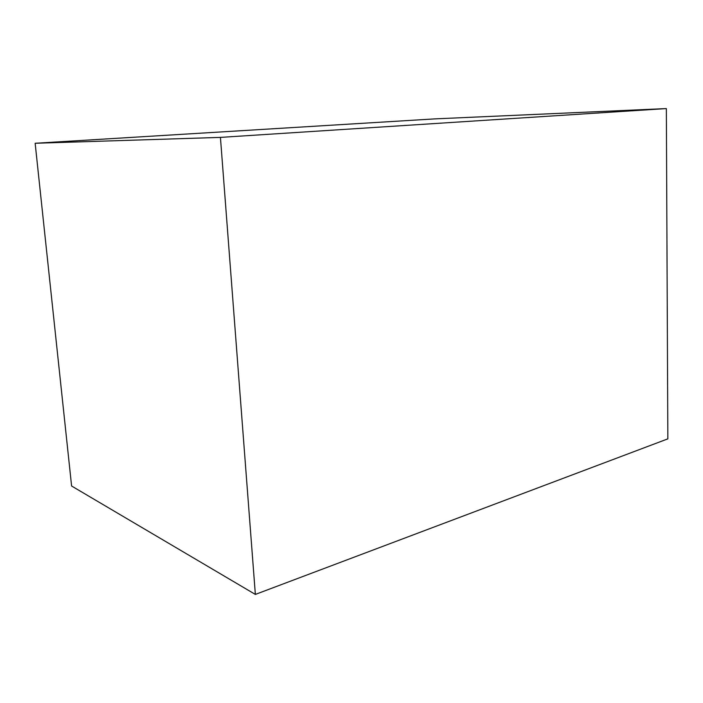 <?xml version="1.0" encoding="UTF-8"?>
<svg xmlns="http://www.w3.org/2000/svg" width="703" height="703" viewBox="0 0 703 703"><rect width="100%" height="100%" fill="white"/><g stroke="black" fill="none" stroke-linecap="round" stroke-linejoin="round"><path stroke-width="1.05" d="M35.15 143.271L435.078 118.869L666.347 108.578L667.85 438.857L255.356 594.422L220.434 137.393L35.15 143.271L71.601 486.019L255.356 594.422M666.347 108.578L220.434 137.393"/></g></svg>
